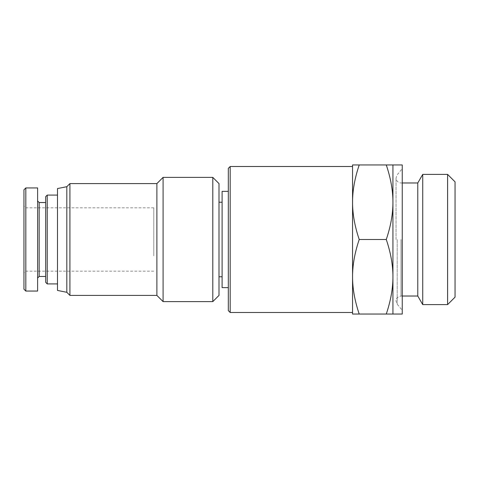 <?xml version="1.0" encoding="UTF-8"?>
<svg xmlns="http://www.w3.org/2000/svg" width="479" height="479" viewBox="0 0 479 479"><rect width="100%" height="100%" fill="white"/><g stroke="black" fill="none" stroke-linecap="round" stroke-linejoin="round"><path stroke-width="0.36" stroke-dasharray="2.4 1.8" d="M218.999 276.772L218.999 202.228L218.999 276.772M222.106 276.772L222.106 202.228L222.106 276.772M222.106 191.361L222.106 287.639M228.321 287.639L228.321 191.361L228.321 287.639M447.596 304.602L447.596 174.398M455.05 181.852L455.05 297.148M422.729 304.602L422.729 174.398M228.321 310.626L228.321 168.374M230.183 166.512L230.183 312.488M352.556 239.5L352.556 312.488L352.556 239.5M359.214 239.5C354.747 226.286 352.532 213.862 352.556 202.228L352.556 276.772C352.532 265.138 354.747 252.714 359.214 239.5L386.272 239.5C390.738 252.714 392.96 265.138 392.93 276.772L392.93 164.956L386.272 164.956C390.738 178.17 392.96 190.594 392.93 202.228C392.96 213.862 390.738 226.286 386.272 239.5M359.214 164.956L352.556 164.956L352.556 202.228C352.532 190.594 354.747 178.17 359.214 164.956L386.272 164.956M352.556 314.044L359.214 314.044C354.747 300.83 352.532 288.406 352.556 276.772L352.556 314.044M392.93 276.772C392.96 288.406 390.738 300.83 386.272 314.044L392.93 314.044L392.93 276.772M359.214 314.044L386.272 314.044M402.252 314.044L402.252 164.956M402.252 239.5L402.252 310.314L402.252 239.5M417.778 296.028L417.778 182.972M66.815 292.298L66.815 186.702M69.916 183.595L69.916 295.405M156.884 295.405L156.884 183.595M163.094 177.38L163.094 301.62M212.79 301.62L212.79 177.38M218.999 183.595L218.999 295.405M153.777 255.87L153.777 207.82L153.777 255.87M57.492 255.87L57.492 207.82L57.492 255.87M57.492 290.436L57.492 188.564M37.613 291.058L37.613 187.942M39.17 202.539L39.17 276.461M45.691 282.365L45.691 196.635M47.241 195.085L47.241 283.915M57.492 239.5L57.492 195.085L57.492 239.5M25.812 187.942L25.812 291.052M23.95 289.184L23.95 189.804M397.175 239.5L397.175 304.159L397.175 239.5M401.007 239.5L401.007 296.028L401.007 239.5M402.252 296.028L401.007 296.028C397.289 297.076 395.63 298.728 396.037 300.998L397.175 304.159L402.252 310.314M402.252 182.972L401.007 182.972C397.989 182.679 396.331 181.02 396.037 178.002L397.175 174.841L402.252 168.686M396.037 239.5L396.037 178.002L396.037 239.5M153.777 207.82L25.812 207.82L23.95 205.958M153.777 271.18L25.812 271.18L23.95 273.042"/><path stroke-width="0.72" d="M222.106 276.772L218.999 276.772M228.321 287.639L222.106 287.639L222.106 191.361L228.321 191.361M447.596 239.5L447.596 304.602L455.05 297.148L455.05 181.852L447.596 174.398L447.596 239.5M402.252 182.972L417.778 182.972L422.729 174.398L422.729 304.602L447.596 304.602M230.183 166.512L228.321 168.374L228.321 310.626L230.183 312.488L230.183 166.512L352.556 166.512M359.214 164.956C354.747 178.17 352.532 190.594 352.556 202.228L352.556 164.956L392.93 164.956L392.93 276.772C392.96 265.138 390.738 252.714 386.272 239.5C390.738 226.286 392.96 213.862 392.93 202.228C392.96 190.594 390.738 178.17 386.272 164.956M352.556 202.228C352.532 213.862 354.747 226.286 359.214 239.5C354.747 252.714 352.532 265.138 352.556 276.772L352.556 202.228M352.556 276.772C352.532 288.406 354.747 300.83 359.214 314.044L352.556 314.044L352.556 276.772M392.93 314.044L386.272 314.044C390.738 300.83 392.96 288.406 392.93 276.772L392.93 314.044L402.252 314.044L402.252 164.956L392.93 164.956M359.214 239.5L386.272 239.5M359.214 314.044L386.272 314.044M417.778 182.972L417.778 296.028L422.729 304.602M66.815 292.298L57.492 290.436L57.492 188.564L66.815 186.702L66.815 292.298L69.916 295.405L69.916 183.595L156.884 183.595L156.884 295.405L163.094 301.62L163.094 177.38L212.79 177.38L212.79 301.62L163.094 301.62M212.79 301.62L218.999 295.405L218.999 183.595L212.79 177.38M37.613 278.012L39.17 276.461L39.17 202.539L37.613 200.988M25.812 187.942L37.613 187.942L37.613 291.058L25.812 291.058L25.812 187.942L23.95 189.804L23.95 289.184L25.812 291.052M47.241 195.085L45.691 196.635L45.691 282.365L47.241 283.915L47.241 195.085L57.492 195.085M222.106 202.228L218.999 202.228M422.729 174.398L447.596 174.398M230.183 312.488L352.556 312.488M402.252 296.028L417.778 296.028M66.815 186.702L69.916 183.595M69.916 295.405L156.884 295.405M156.884 183.595L163.094 177.38M39.17 276.461L45.691 276.461M39.17 202.539L45.691 202.539M47.241 283.915L57.492 283.915"/></g></svg>
